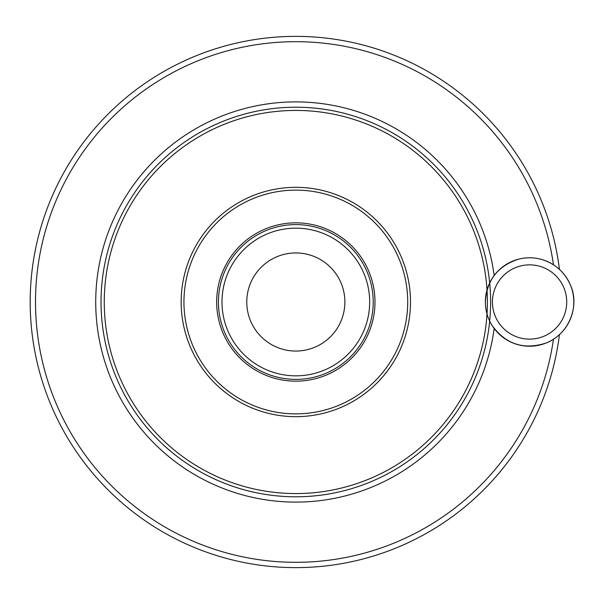 <?xml version="1.0" encoding="UTF-8"?>
<svg xmlns="http://www.w3.org/2000/svg" width="604" height="604" viewBox="0 0 604 604"><rect width="100%" height="100%" fill="white"/><g stroke="black" fill="none" stroke-linecap="round" stroke-linejoin="round"><path stroke-width="0.91" d="M553.468 264.786A260.316 260.316 0 0 0 155.039 83.042A260.316 260.316 0 0 0 155.039 520.958A260.316 260.316 0 0 0 553.468 339.214M494.17 275.507A200.105 200.105 0 0 0 188.206 133.303A200.105 200.105 0 0 0 188.199 470.697A200.105 200.105 0 0 0 494.17 328.493M490.622 302A194.79 194.79 0 0 0 192.97 136.579A194.79 194.79 0 0 0 192.97 467.421A194.79 194.79 0 0 0 490.622 302M559.44 269.384A265.624 265.624 0 0 0 153.688 77.599A265.624 265.624 0 0 0 153.688 526.401A265.624 265.624 0 0 0 559.44 334.616M373.212 302A77.388 77.388 0 0 0 257.13 234.979A77.388 77.388 0 0 0 257.13 369.021A77.388 77.388 0 0 0 373.212 302M344.876 302A49.052 49.052 0 0 0 271.302 259.516A49.052 49.052 0 0 0 271.302 344.484A49.052 49.052 0 0 0 344.876 302M487.39 302A191.566 191.566 0 0 0 196.602 138.135A191.566 191.566 0 0 0 196.602 465.865A191.566 191.566 0 0 0 487.39 302M485.359 302A44.22 44.22 0 0 1 529.58 257.78A44.22 44.22 0 0 1 573.8 302A44.22 44.22 0 0 1 529.58 346.22A44.22 44.22 0 0 1 485.359 302C486.703 280.18 497.779 265.903 518.579 259.169C526.394 257.198 534.17 257.327 541.916 259.531C555.544 263.827 565.14 272.555 570.697 285.722C579.644 305.82 569.444 334.057 545.857 343.117C523.827 350.101 505.956 344.295 492.237 325.692C487.7 318.451 485.405 310.554 485.359 302M492.441 302A37.138 37.138 0 0 1 548.145 269.837A37.138 37.138 0 0 1 548.145 334.163A37.138 37.138 0 0 1 492.441 302M410.494 302A114.662 114.662 0 0 0 238.497 202.695A114.662 114.662 0 0 0 238.497 401.305A114.662 114.662 0 0 0 410.494 302M407.715 302A111.891 111.891 0 0 0 239.886 205.103A111.891 111.891 0 0 0 239.886 398.897A111.891 111.891 0 0 0 407.715 302M374.986 302A79.154 79.154 0 0 0 256.247 233.446A79.154 79.154 0 0 0 256.247 370.554A79.154 79.154 0 0 0 374.986 302M369.671 302A73.847 73.847 0 0 0 258.905 238.052A73.847 73.847 0 0 0 258.905 365.948A73.847 73.847 0 0 0 369.671 302"/></g></svg>
